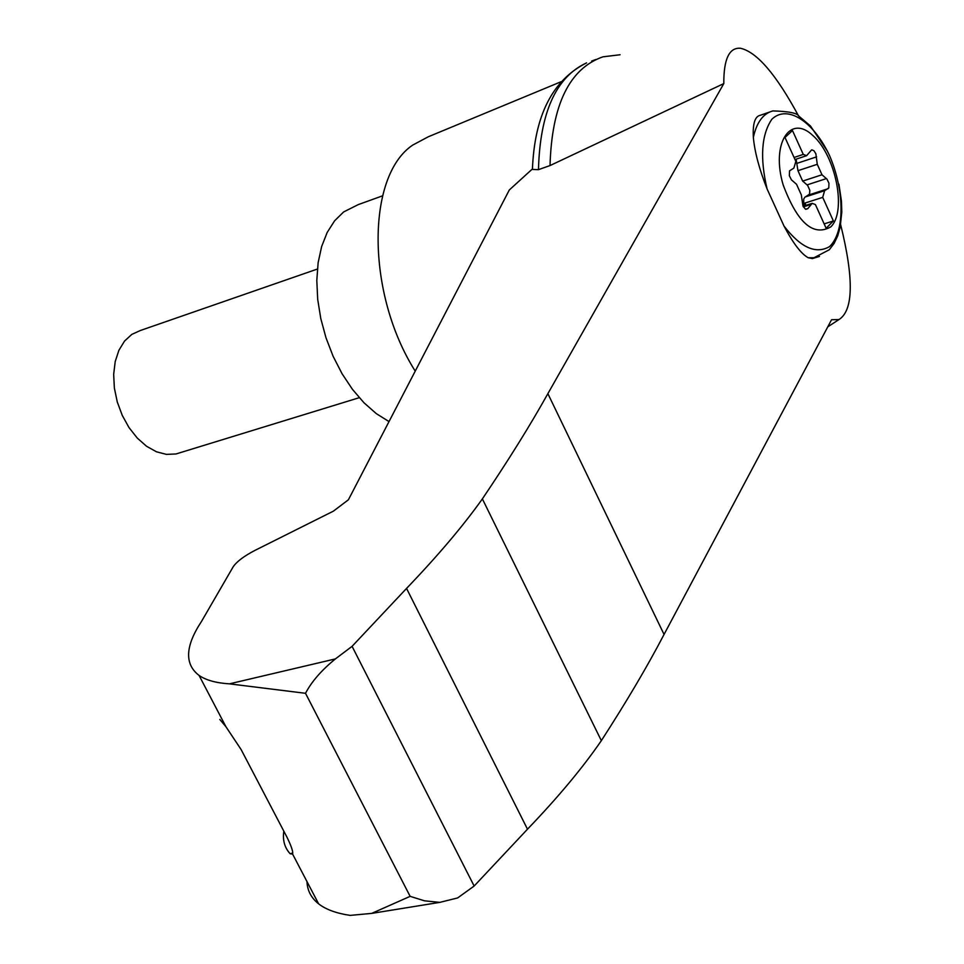 <?xml version="1.0" encoding="UTF-8"?>
<svg xmlns="http://www.w3.org/2000/svg" width="964" height="964" viewBox="0 0 964 964"><rect width="100%" height="100%" fill="white"/><g stroke="black" fill="none" stroke-linecap="round" stroke-linejoin="round"><path stroke-width="1.45" d="M306.974 881.566C307.323 890.543 311.203 897.966 318.638 903.858C325.892 909.498 336.376 913.342 350.101 915.39L371.694 913.39L439.837 902.364L457.623 897.942L474.143 886.037L527.489 829.197C558.204 797.168 582.822 767.645 601.343 740.653C626.431 701.852 647.338 666.461 664.051 634.457L831.546 319.759L839.029 319.53C853.441 310.275 853.984 278.632 840.644 224.624M798.554 115.945C776.297 74.626 756.969 52.068 740.569 48.272C729.254 47.284 723.663 59.057 723.807 83.579L547.877 393.649C530.284 425.172 508.438 460.262 482.374 498.894L601.343 740.653M620.069 54.755L602.934 56.828C569.435 68.516 551.806 104.763 550.022 165.567L723.807 83.579M482.374 498.894C463.178 525.874 437.909 555.71 406.555 588.414L352.077 646.338L335.412 658.906C321.53 670.221 311.565 681.681 305.516 693.297L229.408 683.85C216.044 682.994 205.935 680.186 199.066 675.427C184.329 664.172 185.172 646.121 201.597 621.286L233.168 566.82C236.722 561.578 244.025 556.071 255.086 550.323L333.423 511.137L348.402 499.786L509.317 189.968L532.453 168.905M830.799 226.877C813.255 236.831 797.373 222.817 783.142 184.847C770.923 143.744 789.938 113.644 812.893 135.538C835.896 155.77 846.91 211.55 830.799 226.877M805.747 209.309L807.784 208.658L805.47 209.176L803 206.188L801.301 194.812L796.505 184.245L791.408 179.834L789.359 175.713L789.54 170.845L793.866 168.11L795.854 161.434L784.997 137.466L792.48 130.55L803.277 154.409L806.615 155.674L811.555 149.95M796.107 159.168L797.951 170.688L817.267 164.314L815.869 153.794L813.978 150.758L811.833 149.854M817.267 164.314L821.991 174.773L826.943 179.111L828.944 183.16L828.799 187.944L824.618 190.691L822.714 197.367L833.39 220.973L826.136 228.263L815.399 204.561L812.17 203.344L807.784 208.658M794.059 157.481L803.277 154.409M814.761 257.858L812.351 258.593L808.206 257.737C801.192 253.893 793.143 243.338 784.033 226.082L767.103 188.992C759.271 169.146 754.679 151.938 753.354 137.394C752.619 123.741 754.92 116.367 760.271 115.294L769.368 112.137M560.988 81.771L428.341 136.755L412.749 145.058C366.163 176.099 366.151 293.634 415.231 371.128M219.828 719.457L225.938 726.748L241.108 749.534L287.2 837.632C291.502 846.549 293.297 852.019 292.586 854.068L290.164 853.779C284.621 847.705 282.5 840.186 283.826 831.197M371.694 913.39L410.134 896.351L424.473 900.81L439.837 902.376M352.077 646.338L474.143 886.037M406.555 588.414L527.489 829.197M538.466 169.652L532.429 169.447C534.49 115.523 552.541 80 586.57 62.877C556.047 76.975 540.021 112.571 538.466 169.652L550.022 165.567M382.563 195.825L358.222 204.621L343.606 211.96L334.592 220.828L327.182 232.457L321.639 246.543L318.132 262.69L316.807 280.428L317.686 299.25L320.783 318.566L326.001 337.822L333.17 356.403L342.087 373.767L352.475 389.384L363.994 402.795L376.297 413.628L389.022 421.581M181.027 452.417L175.978 453.972L166.411 454.381L156.445 451.791L146.564 446.272L137.274 438.078L129.019 427.606L122.247 415.363L117.271 401.952L114.367 388.046L113.668 374.357L115.21 361.56L118.897 350.281L124.525 341.087L131.815 334.388L140.395 330.495L317.385 269.052M803.747 206.043L805.338 205.428L804.94 203.079L822.714 197.367M797.951 170.688L802.663 181.087L807.639 185.401L809.832 190.354L809.483 194.198L804.892 197.21L803.735 198.994L803.723 205.947M824.148 223.877L833.39 220.973M805.964 205.332L804.94 203.079M767.103 188.992C759.813 158.012 761.379 134.779 771.827 119.283C787.251 104.233 813.351 121.163 829.57 155.638C844.777 191.029 844.958 232.011 829.57 246.579C815.881 254.496 800.698 247.652 784.033 226.082M753.354 137.394C756.668 122.344 763.163 113.523 772.851 110.92C788.685 111.342 797.373 113.089 798.915 116.174L810.435 125.947L827.51 151.276M819.448 256.436L815.17 257.725L808.206 257.737M335.412 658.906L229.408 683.85M305.516 693.297L410.134 896.351M290.164 853.779L292.658 852.983M547.877 393.649L664.051 634.457M802.663 181.087L821.991 174.773M807.109 184.883L826.413 178.593M808.76 194.957L828.088 188.715M805.265 196.945L824.618 190.691M803.361 206.886L810.423 204.621M797.3 163.241L816.604 156.843M839.029 319.53L827.787 326.832M838.921 184.172L841.452 201.187L841.789 212.032L840.21 226.986L837.74 235.758L834.137 243.386L829.305 249.748L812.351 258.593M318.638 903.858L292.586 854.068M225.938 726.748L199.066 675.427M595.848 59.503L591.655 61.081M175.978 453.972L359.247 397.698M811.652 203.512L803.048 206.272M806.615 155.674L794.999 159.542"/></g></svg>
